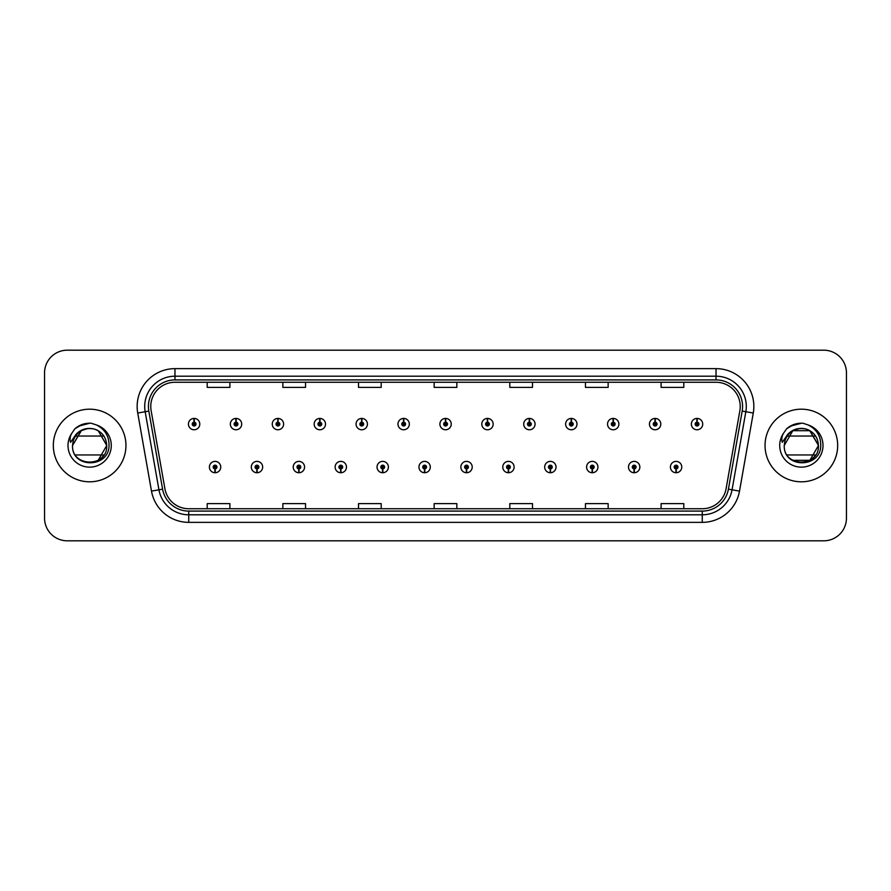 <?xml version="1.0" encoding="UTF-8"?>
<svg xmlns="http://www.w3.org/2000/svg" width="891" height="891" viewBox="0 0 891 891"><rect width="100%" height="100%" fill="white"/><g stroke="black" fill="none" stroke-linecap="round" stroke-linejoin="round"><path stroke-width="1.34" d="M256.898 468.944L256.731 472.731A5.669 5.669 0 0 0 257.221 472.731L257.065 468.944A1.893 1.893 0 0 0 258.869 467.062A1.893 1.893 0 0 0 256.976 465.169A1.893 1.893 0 0 0 255.082 467.062A1.893 1.893 0 0 0 256.898 468.944L256.942 467.82A0.757 0.757 0 0 1 256.218 467.062A0.757 0.757 0 0 1 256.976 466.305A0.757 0.757 0 0 1 257.733 467.062A0.757 0.757 0 0 1 257.009 467.82L257.065 468.944M298.808 468.944L298.641 472.731A5.669 5.669 0 0 0 299.131 472.731L298.975 468.944A1.893 1.893 0 0 0 300.779 467.062A1.893 1.893 0 0 0 298.886 465.169A1.893 1.893 0 0 0 296.993 467.062A1.893 1.893 0 0 0 298.808 468.944L298.853 467.82A0.757 0.757 0 0 1 298.129 467.062A0.757 0.757 0 0 1 298.886 466.305A0.757 0.757 0 0 1 299.643 467.062A0.757 0.757 0 0 1 298.919 467.82L298.975 468.944M340.718 468.944L340.551 472.731A5.669 5.669 0 0 0 341.041 472.731L340.885 468.944A1.893 1.893 0 0 0 342.69 467.062A1.893 1.893 0 0 0 340.796 465.169A1.893 1.893 0 0 0 338.903 467.062A1.893 1.893 0 0 0 340.718 468.944L340.763 467.82A0.757 0.757 0 0 1 340.039 467.062A0.757 0.757 0 0 1 340.796 466.305A0.757 0.757 0 0 1 341.554 467.062A0.757 0.757 0 0 1 340.83 467.82L340.885 468.944M382.629 468.944L382.462 472.731A5.669 5.669 0 0 0 382.952 472.731L382.796 468.944A1.893 1.893 0 0 0 384.6 467.062A1.893 1.893 0 0 0 382.707 465.169A1.893 1.893 0 0 0 380.813 467.062A1.893 1.893 0 0 0 382.629 468.944L382.673 467.82A0.757 0.757 0 0 1 381.949 467.062A0.757 0.757 0 0 1 382.707 466.305A0.757 0.757 0 0 1 383.464 467.062A0.757 0.757 0 0 1 382.74 467.82L382.796 468.944M424.539 468.944L424.372 472.731A5.669 5.669 0 0 0 424.873 472.731L424.706 468.944A1.893 1.893 0 0 0 426.511 467.062A1.893 1.893 0 0 0 424.617 465.169A1.893 1.893 0 0 0 422.724 467.062A1.893 1.893 0 0 0 424.539 468.944L424.584 467.82A0.757 0.757 0 0 1 423.86 467.062A0.757 0.757 0 0 1 424.617 466.305A0.757 0.757 0 0 1 425.375 467.062A0.757 0.757 0 0 1 424.651 467.82L424.706 468.944M466.45 468.944L466.283 472.731A5.669 5.669 0 0 0 466.784 472.731L466.617 468.944A1.893 1.893 0 0 0 468.421 467.062A1.893 1.893 0 0 0 466.528 465.169A1.893 1.893 0 0 0 464.634 467.062A1.893 1.893 0 0 0 466.45 468.944L466.494 467.82A0.757 0.757 0 0 1 465.77 467.062A0.757 0.757 0 0 1 466.528 466.305A0.757 0.757 0 0 1 467.285 467.062A0.757 0.757 0 0 1 466.561 467.82L466.617 468.944M508.36 468.944L508.193 472.731A5.669 5.669 0 0 0 508.694 472.731L508.527 468.944A1.893 1.893 0 0 0 510.331 467.062A1.893 1.893 0 0 0 508.438 465.169A1.893 1.893 0 0 0 506.556 467.062A1.893 1.893 0 0 0 508.36 468.944L508.405 467.82A0.757 0.757 0 0 1 507.681 467.062A0.757 0.757 0 0 1 508.438 466.305A0.757 0.757 0 0 1 509.195 467.062A0.757 0.757 0 0 1 508.471 467.82L508.527 468.944M550.27 468.944L550.103 472.731A5.669 5.669 0 0 0 550.605 472.731L550.438 468.944A1.893 1.893 0 0 0 552.242 467.062A1.893 1.893 0 0 0 550.348 465.169A1.893 1.893 0 0 0 548.466 467.062A1.893 1.893 0 0 0 550.27 468.944L550.315 467.82A0.757 0.757 0 0 1 549.591 467.062A0.757 0.757 0 0 1 550.348 466.305A0.757 0.757 0 0 1 551.106 467.062A0.757 0.757 0 0 1 550.382 467.82L550.438 468.944M592.181 468.944L592.014 472.731A5.669 5.669 0 0 0 592.515 472.731L592.348 468.944A1.893 1.893 0 0 0 594.152 467.062A1.893 1.893 0 0 0 592.259 465.169A1.893 1.893 0 0 0 590.377 467.062A1.893 1.893 0 0 0 592.181 468.944L592.225 467.82A0.757 0.757 0 0 1 591.501 467.062A0.757 0.757 0 0 1 592.259 466.305A0.757 0.757 0 0 1 593.016 467.062A0.757 0.757 0 0 1 592.292 467.82L592.348 468.944M634.091 468.944L633.924 472.731A5.669 5.669 0 0 0 634.425 472.731L634.258 468.944A1.893 1.893 0 0 0 636.063 467.062A1.893 1.893 0 0 0 634.169 465.169A1.893 1.893 0 0 0 632.287 467.062A1.893 1.893 0 0 0 634.091 468.944L634.136 467.82A0.757 0.757 0 0 1 633.412 467.062A0.757 0.757 0 0 1 634.169 466.305A0.757 0.757 0 0 1 634.927 467.062A0.757 0.757 0 0 1 634.203 467.82L634.258 468.944M676.002 468.944L675.835 472.731A5.669 5.669 0 0 0 676.336 472.731L676.169 468.944A1.893 1.893 0 0 0 677.973 467.062A1.893 1.893 0 0 0 676.08 465.169A1.893 1.893 0 0 0 674.197 467.062A1.893 1.893 0 0 0 676.002 468.944L676.046 467.82A0.757 0.757 0 0 1 675.322 467.062A0.757 0.757 0 0 1 676.08 466.305A0.757 0.757 0 0 1 676.837 467.062A0.757 0.757 0 0 1 676.113 467.82L676.169 468.944M214.987 468.944L214.82 472.731A5.669 5.669 0 0 0 215.31 472.731L215.154 468.944A1.893 1.893 0 0 0 216.959 467.062A1.893 1.893 0 0 0 215.065 465.169A1.893 1.893 0 0 0 213.172 467.062A1.893 1.893 0 0 0 214.987 468.944L215.032 467.82A0.757 0.757 0 0 1 214.308 467.062A0.757 0.757 0 0 1 215.065 466.305A0.757 0.757 0 0 1 215.822 467.062A0.757 0.757 0 0 1 215.099 467.82L215.154 468.944M236.104 422.2L236.271 418.425A5.669 5.669 0 0 0 235.77 418.425L235.937 422.2A1.893 1.893 0 0 0 234.133 424.094A1.893 1.893 0 0 0 236.026 425.987A1.893 1.893 0 0 0 237.919 424.094A1.893 1.893 0 0 0 236.104 422.2L236.059 423.336A0.757 0.757 0 0 1 236.783 424.094A0.757 0.757 0 0 1 236.026 424.851A0.757 0.757 0 0 1 235.269 424.094A0.757 0.757 0 0 1 235.992 423.336L235.937 422.2M278.014 422.2L278.181 418.425A5.669 5.669 0 0 0 277.68 418.425L277.847 422.2A1.893 1.893 0 0 0 276.043 424.094A1.893 1.893 0 0 0 277.936 425.987A1.893 1.893 0 0 0 279.83 424.094A1.893 1.893 0 0 0 278.014 422.2L277.97 423.336A0.757 0.757 0 0 1 278.694 424.094A0.757 0.757 0 0 1 277.936 424.851A0.757 0.757 0 0 1 277.179 424.094A0.757 0.757 0 0 1 277.903 423.336L277.847 422.2M319.925 422.2L320.092 418.425A5.669 5.669 0 0 0 319.602 418.425L319.758 422.2A1.893 1.893 0 0 0 317.953 424.094A1.893 1.893 0 0 0 319.847 425.987A1.893 1.893 0 0 0 321.74 424.094A1.893 1.893 0 0 0 319.925 422.2L319.88 423.336A0.757 0.757 0 0 1 320.604 424.094A0.757 0.757 0 0 1 319.847 424.851A0.757 0.757 0 0 1 319.089 424.094A0.757 0.757 0 0 1 319.813 423.336L319.758 422.2M361.835 422.2L362.002 418.425A5.669 5.669 0 0 0 361.512 418.425L361.668 422.2A1.893 1.893 0 0 0 359.864 424.094A1.893 1.893 0 0 0 361.757 425.987A1.893 1.893 0 0 0 363.651 424.094A1.893 1.893 0 0 0 361.835 422.2L361.791 423.336A0.757 0.757 0 0 1 362.514 424.094A0.757 0.757 0 0 1 361.757 424.851A0.757 0.757 0 0 1 361 424.094A0.757 0.757 0 0 1 361.724 423.336L361.668 422.2M403.746 422.2L403.913 418.425A5.669 5.669 0 0 0 403.423 418.425L403.578 422.2A1.893 1.893 0 0 0 401.774 424.094A1.893 1.893 0 0 0 403.668 425.987A1.893 1.893 0 0 0 405.561 424.094A1.893 1.893 0 0 0 403.746 422.2L403.701 423.336A0.757 0.757 0 0 1 404.425 424.094A0.757 0.757 0 0 1 403.668 424.851A0.757 0.757 0 0 1 402.91 424.094A0.757 0.757 0 0 1 403.634 423.336L403.578 422.2M445.656 422.2L445.823 418.425A5.669 5.669 0 0 0 445.333 418.425L445.489 422.2A1.893 1.893 0 0 0 443.685 424.094A1.893 1.893 0 0 0 445.578 425.987A1.893 1.893 0 0 0 447.471 424.094A1.893 1.893 0 0 0 445.656 422.2L445.611 423.336A0.757 0.757 0 0 1 446.335 424.094A0.757 0.757 0 0 1 445.578 424.851A0.757 0.757 0 0 1 444.821 424.094A0.757 0.757 0 0 1 445.545 423.336L445.489 422.2M487.566 422.2L487.733 418.425A5.669 5.669 0 0 0 487.243 418.425L487.399 422.2A1.893 1.893 0 0 0 485.595 424.094A1.893 1.893 0 0 0 487.488 425.987A1.893 1.893 0 0 0 489.382 424.094A1.893 1.893 0 0 0 487.566 422.2L487.522 423.336A0.757 0.757 0 0 1 488.246 424.094A0.757 0.757 0 0 1 487.488 424.851A0.757 0.757 0 0 1 486.731 424.094A0.757 0.757 0 0 1 487.455 423.336L487.399 422.2M529.477 422.2L529.644 418.425A5.669 5.669 0 0 0 529.154 418.425L529.31 422.2A1.893 1.893 0 0 0 527.505 424.094A1.893 1.893 0 0 0 529.399 425.987A1.893 1.893 0 0 0 531.292 424.094A1.893 1.893 0 0 0 529.477 422.2L529.432 423.336A0.757 0.757 0 0 1 530.156 424.094A0.757 0.757 0 0 1 529.399 424.851A0.757 0.757 0 0 1 528.641 424.094A0.757 0.757 0 0 1 529.365 423.336L529.31 422.2M571.387 422.2L571.554 418.425A5.669 5.669 0 0 0 571.064 418.425L571.22 422.2A1.893 1.893 0 0 0 569.416 424.094A1.893 1.893 0 0 0 571.309 425.987A1.893 1.893 0 0 0 573.203 424.094A1.893 1.893 0 0 0 571.387 422.2L571.343 423.336A0.757 0.757 0 0 1 572.067 424.094A0.757 0.757 0 0 1 571.309 424.851A0.757 0.757 0 0 1 570.552 424.094A0.757 0.757 0 0 1 571.276 423.336L571.22 422.2M613.298 422.2L613.465 418.425A5.669 5.669 0 0 0 612.975 418.425L613.131 422.2A1.893 1.893 0 0 0 611.326 424.094A1.893 1.893 0 0 0 613.22 425.987A1.893 1.893 0 0 0 615.113 424.094A1.893 1.893 0 0 0 613.298 422.2L613.253 423.336A0.757 0.757 0 0 1 613.977 424.094A0.757 0.757 0 0 1 613.22 424.851A0.757 0.757 0 0 1 612.462 424.094A0.757 0.757 0 0 1 613.186 423.336L613.131 422.2M655.208 422.2L655.375 418.425A5.669 5.669 0 0 0 654.885 418.425L655.041 422.2A1.893 1.893 0 0 0 653.237 424.094A1.893 1.893 0 0 0 655.13 425.987A1.893 1.893 0 0 0 657.023 424.094A1.893 1.893 0 0 0 655.208 422.2L655.163 423.336A0.757 0.757 0 0 1 655.887 424.094A0.757 0.757 0 0 1 655.13 424.851A0.757 0.757 0 0 1 654.373 424.094A0.757 0.757 0 0 1 655.097 423.336L655.041 422.2M697.118 422.2L697.285 418.425A5.669 5.669 0 0 0 696.795 418.425L696.951 422.2A1.893 1.893 0 0 0 695.147 424.094A1.893 1.893 0 0 0 697.04 425.987A1.893 1.893 0 0 0 698.934 424.094A1.893 1.893 0 0 0 697.118 422.2L697.074 423.336A0.757 0.757 0 0 1 697.798 424.094A0.757 0.757 0 0 1 697.04 424.851A0.757 0.757 0 0 1 696.283 424.094A0.757 0.757 0 0 1 697.007 423.336L696.951 422.2M194.193 422.2L194.361 418.425A5.669 5.669 0 0 0 193.859 418.425L194.026 422.2A1.893 1.893 0 0 0 192.222 424.094A1.893 1.893 0 0 0 194.115 425.987A1.893 1.893 0 0 0 195.998 424.094A1.893 1.893 0 0 0 194.193 422.2L194.149 423.336A0.757 0.757 0 0 1 194.873 424.094A0.757 0.757 0 0 1 194.115 424.851A0.757 0.757 0 0 1 193.358 424.094A0.757 0.757 0 0 1 194.082 423.336L194.026 422.2M53.326 445.5A36.308 36.308 0 0 0 89.635 481.808A36.308 36.308 0 0 0 125.954 445.5A36.308 36.308 0 0 0 89.635 409.192A36.308 36.308 0 0 0 53.326 445.5A36.308 36.308 0 0 0 89.635 481.808A36.308 36.308 0 0 0 125.954 445.5A36.308 36.308 0 0 0 89.635 409.192A36.308 36.308 0 0 0 53.326 445.5M765.046 445.5A36.308 36.308 0 0 0 801.365 481.808A36.308 36.308 0 0 0 837.674 445.5A36.308 36.308 0 0 0 801.365 409.192A36.308 36.308 0 0 0 765.046 445.5A36.308 36.308 0 0 0 801.365 481.808A36.308 36.308 0 0 0 837.674 445.5A36.308 36.308 0 0 0 801.365 409.192A36.308 36.308 0 0 0 765.046 445.5M150.768 406.463A24.213 24.213 0 0 1 174.97 382.261L716.03 382.261A24.213 24.213 0 0 1 739.864 410.673L726.098 488.736A24.213 24.213 0 0 1 702.264 508.739L188.736 508.739A24.213 24.213 0 0 1 164.902 488.736L151.136 410.673A24.213 24.213 0 0 1 150.768 406.463M148.418 406.463A26.552 26.552 0 0 0 148.819 411.074L162.585 489.148A26.552 26.552 0 0 0 188.736 511.089L702.264 511.089A26.552 26.552 0 0 0 728.415 489.148L742.181 411.074A26.552 26.552 0 0 0 716.03 379.911L174.97 379.911A26.552 26.552 0 0 0 148.418 406.463M137.726 413.034A37.823 37.823 0 0 1 174.97 368.64L716.03 368.64A37.823 37.823 0 0 1 753.274 413.034L739.508 491.108A37.823 37.823 0 0 1 702.264 522.36L188.736 522.36A37.823 37.823 0 0 1 151.492 491.108L137.726 413.034L145.166 411.72A30.261 30.261 0 0 1 174.97 376.202L716.03 376.202A30.261 30.261 0 0 1 745.834 411.72L732.057 489.794A30.261 30.261 0 0 1 702.264 514.798L188.736 514.798A30.261 30.261 0 0 1 158.943 489.794L145.166 411.72A30.261 30.261 0 0 1 144.71 406.463M846.45 372.872A22.698 22.698 0 0 0 823.752 350.185L67.248 350.185A22.698 22.698 0 0 0 44.55 372.872L44.55 518.128A22.698 22.698 0 0 0 67.248 540.815L823.752 540.815A22.698 22.698 0 0 0 846.45 518.128L846.45 372.872L846.45 518.128M728.415 489.148L732.057 489.794L745.834 411.72L753.274 413.034M434.151 382.261L434.151 387.385L456.849 387.385L456.849 382.261M358.505 382.261L358.505 387.385L381.192 387.385L381.192 382.261M282.848 382.261L282.848 387.385L305.546 387.385L305.546 382.261M207.202 382.261L207.202 387.385L229.9 387.385L229.9 382.261M509.808 382.261L509.808 387.385L532.495 387.385L532.495 382.261M585.454 382.261L585.454 387.385L608.152 387.385L608.152 382.261M661.1 382.261L661.1 387.385L683.798 387.385L683.798 382.261M456.849 508.739L456.849 503.615L434.151 503.615L434.151 508.739M381.192 508.739L381.192 503.615L358.505 503.615L358.505 508.739M305.546 508.739L305.546 503.615L282.848 503.615L282.848 508.739M229.9 508.739L229.9 503.615L207.202 503.615L207.202 508.739M532.495 508.739L532.495 503.615L509.808 503.615L509.808 508.739M608.152 508.739L608.152 503.615L585.454 503.615L585.454 508.739M683.798 508.739L683.798 503.615L661.1 503.615L661.1 508.739M44.55 372.872L44.55 518.128M823.752 350.185L67.248 350.185M67.248 540.815L823.752 540.815M199.784 424.094A5.669 5.669 0 0 0 194.361 418.425A5.669 5.669 0 0 1 199.784 424.094A5.669 5.669 0 0 1 194.115 429.763A5.669 5.669 0 0 1 188.435 424.094A5.669 5.669 0 0 1 193.859 418.425M209.396 467.062A5.669 5.669 0 0 0 214.82 472.731A5.669 5.669 0 0 1 209.396 467.062A5.669 5.669 0 0 1 215.065 461.382A5.669 5.669 0 0 1 220.745 467.062A5.669 5.669 0 0 1 215.31 472.731M241.695 424.094A5.669 5.669 0 0 0 236.271 418.425A5.669 5.669 0 0 1 241.695 424.094A5.669 5.669 0 0 1 236.026 429.763A5.669 5.669 0 0 1 230.346 424.094A5.669 5.669 0 0 1 235.77 418.425M283.605 424.094A5.669 5.669 0 0 0 278.181 418.425A5.669 5.669 0 0 1 283.605 424.094A5.669 5.669 0 0 1 277.936 429.763A5.669 5.669 0 0 1 272.256 424.094A5.669 5.669 0 0 1 277.68 418.425M325.516 424.094A5.669 5.669 0 0 0 320.092 418.425A5.669 5.669 0 0 1 325.516 424.094A5.669 5.669 0 0 1 319.847 429.763A5.669 5.669 0 0 1 314.167 424.094A5.669 5.669 0 0 1 319.602 418.425M367.426 424.094A5.669 5.669 0 0 0 362.002 418.425A5.669 5.669 0 0 1 367.426 424.094A5.669 5.669 0 0 1 361.757 429.763A5.669 5.669 0 0 1 356.077 424.094A5.669 5.669 0 0 1 361.512 418.425M251.307 467.062A5.669 5.669 0 0 0 256.731 472.731A5.669 5.669 0 0 1 251.307 467.062A5.669 5.669 0 0 1 256.976 461.382A5.669 5.669 0 0 1 262.656 467.062A5.669 5.669 0 0 1 257.221 472.731M293.217 467.062A5.669 5.669 0 0 0 298.641 472.731A5.669 5.669 0 0 1 293.217 467.062A5.669 5.669 0 0 1 298.886 461.382A5.669 5.669 0 0 1 304.566 467.062A5.669 5.669 0 0 1 299.131 472.731M335.127 467.062A5.669 5.669 0 0 0 340.551 472.731A5.669 5.669 0 0 1 335.127 467.062A5.669 5.669 0 0 1 340.796 461.382A5.669 5.669 0 0 1 346.476 467.062A5.669 5.669 0 0 1 341.041 472.731M73.329 440.343L72.516 445.5C71.581 468.733 109.148 468.31 109.025 445.5C109.092 436.067 104.882 429.217 96.395 424.94L91.283 423.258C85.113 422.891 79.678 424.706 74.978 428.694L71.893 433.115C70.055 436.211 69.621 439.296 70.578 442.359L76.047 434.307C81.081 429.172 87.106 427.413 94.145 429.005C84.188 427.235 77.25 431.01 73.329 440.343M81.092 460.313A17.107 17.107 0 0 0 103.891 454.956L75.39 454.956M106.742 445.288L98.188 430.687L106.742 445.5L98.188 460.313L106.742 445.5C107.789 467.563 71.492 467.563 72.539 445.5L81.46 430.487A17.107 17.107 0 0 0 75.39 436.044L103.891 436.044M106.742 445.467L98.188 430.687L94.413 429.083L98.188 430.687L106.742 445.5L98.188 430.687A17.107 17.107 0 0 0 94.145 429.005L98.188 430.687L106.742 445.5C106.207 437.281 102.12 431.812 94.479 429.094L98.188 430.687L106.742 445.5C107.789 467.563 71.492 467.563 72.539 445.5L73.162 440.911L72.539 445.5L81.092 430.687L87.897 428.493M106.742 445.5C107.789 467.563 71.492 467.563 72.539 445.5L73.162 440.911L72.539 445.5C71.492 467.563 107.789 467.563 106.742 445.5C107.789 467.563 71.492 467.563 72.539 445.5C71.492 467.563 107.789 467.563 106.742 445.5L98.188 430.687L94.145 429.005M75.022 428.66L78.486 426.188L89.813 423.203L78.486 426.188L75.022 428.66L78.486 426.188L89.813 423.203L78.486 426.188L75.022 428.66L78.486 426.188L89.813 423.203L78.486 426.188L75.022 428.66L78.486 426.188L89.813 423.203L78.486 426.188L75.022 428.66L82.317 424.428M83.019 424.205L87.708 423.281M785.06 440.343L784.236 445.5C783.3 468.733 820.878 468.31 820.745 445.5C820.823 436.067 816.613 429.217 808.115 424.94L803.014 423.258C796.844 422.891 791.408 424.706 786.697 428.694L783.612 433.115C781.775 436.211 781.34 439.296 782.298 442.359L787.767 434.307C792.801 429.172 798.837 427.413 805.865 429.005C795.908 427.235 788.969 431.01 785.06 440.343M818.461 445.288L809.908 430.687L818.461 445.5L809.908 460.313A17.107 17.107 0 0 0 815.61 454.956L787.109 454.956M792.812 430.687L809.908 430.687L818.461 445.5C819.508 467.563 783.211 467.563 784.258 445.5L792.812 430.687L809.908 430.687L818.461 445.5C819.508 467.563 783.211 467.563 784.258 445.5L784.893 440.911L784.258 445.5C783.211 467.563 819.508 467.563 818.461 445.5L809.908 460.313L792.812 460.313M815.61 436.044L787.109 436.044A17.107 17.107 0 0 1 809.908 430.687L818.461 445.5L809.908 430.687L805.865 429.005L809.908 430.687L818.461 445.5L809.908 460.313M818.461 445.5C819.508 467.563 783.211 467.563 784.258 445.5C783.211 467.563 819.508 467.563 818.461 445.5C817.927 437.281 813.839 431.812 806.199 429.094M809.663 430.553L818.461 445.467M793.179 430.487L799.617 428.493M786.742 428.66L790.206 426.188L801.532 423.203L790.206 426.188L786.742 428.66L790.206 426.188L801.532 423.203L790.206 426.188L786.742 428.66L790.206 426.188L801.532 423.203L790.206 426.188L786.742 428.66L790.206 426.188L801.532 423.203L790.206 426.188L786.742 428.66L794.048 424.428M794.739 424.205L799.439 423.281M409.337 424.094A5.669 5.669 0 0 0 403.913 418.425A5.669 5.669 0 0 1 409.337 424.094A5.669 5.669 0 0 1 403.668 429.763A5.669 5.669 0 0 1 397.987 424.094A5.669 5.669 0 0 1 403.423 418.425M451.247 424.094A5.669 5.669 0 0 0 445.823 418.425A5.669 5.669 0 0 1 451.247 424.094A5.669 5.669 0 0 1 445.578 429.763A5.669 5.669 0 0 1 439.898 424.094A5.669 5.669 0 0 1 445.333 418.425M493.157 424.094A5.669 5.669 0 0 0 487.733 418.425A5.669 5.669 0 0 1 493.157 424.094A5.669 5.669 0 0 1 487.488 429.763A5.669 5.669 0 0 1 481.808 424.094A5.669 5.669 0 0 1 487.243 418.425M377.038 467.062A5.669 5.669 0 0 0 382.462 472.731A5.669 5.669 0 0 1 377.038 467.062A5.669 5.669 0 0 1 382.707 461.382A5.669 5.669 0 0 1 388.387 467.062A5.669 5.669 0 0 1 382.952 472.731M418.948 467.062A5.669 5.669 0 0 0 424.372 472.731A5.669 5.669 0 0 1 418.948 467.062A5.669 5.669 0 0 1 424.617 461.382A5.669 5.669 0 0 1 430.297 467.062A5.669 5.669 0 0 1 424.873 472.731M460.859 467.062A5.669 5.669 0 0 0 466.283 472.731A5.669 5.669 0 0 1 460.859 467.062A5.669 5.669 0 0 1 466.528 461.382A5.669 5.669 0 0 1 472.208 467.062A5.669 5.669 0 0 1 466.784 472.731M535.068 424.094A5.669 5.669 0 0 0 529.644 418.425A5.669 5.669 0 0 1 535.068 424.094A5.669 5.669 0 0 1 529.399 429.763A5.669 5.669 0 0 1 523.719 424.094A5.669 5.669 0 0 1 529.154 418.425M576.978 424.094A5.669 5.669 0 0 0 571.554 418.425A5.669 5.669 0 0 1 576.978 424.094A5.669 5.669 0 0 1 571.309 429.763A5.669 5.669 0 0 1 565.629 424.094A5.669 5.669 0 0 1 571.064 418.425M618.889 424.094A5.669 5.669 0 0 0 613.465 418.425A5.669 5.669 0 0 1 618.889 424.094A5.669 5.669 0 0 1 613.22 429.763A5.669 5.669 0 0 1 607.539 424.094A5.669 5.669 0 0 1 612.975 418.425M660.799 424.094A5.669 5.669 0 0 0 655.375 418.425A5.669 5.669 0 0 1 660.799 424.094A5.669 5.669 0 0 1 655.13 429.763A5.669 5.669 0 0 1 649.45 424.094A5.669 5.669 0 0 1 654.885 418.425M702.709 424.094A5.669 5.669 0 0 0 697.285 418.425A5.669 5.669 0 0 1 702.709 424.094A5.669 5.669 0 0 1 697.04 429.763A5.669 5.669 0 0 1 691.36 424.094A5.669 5.669 0 0 1 696.795 418.425M502.769 467.062A5.669 5.669 0 0 0 508.193 472.731A5.669 5.669 0 0 1 502.769 467.062A5.669 5.669 0 0 1 508.438 461.382A5.669 5.669 0 0 1 514.118 467.062A5.669 5.669 0 0 1 508.694 472.731M544.679 467.062A5.669 5.669 0 0 0 550.103 472.731A5.669 5.669 0 0 1 544.679 467.062A5.669 5.669 0 0 1 550.348 461.382A5.669 5.669 0 0 1 556.029 467.062A5.669 5.669 0 0 1 550.605 472.731M586.59 467.062A5.669 5.669 0 0 0 592.014 472.731A5.669 5.669 0 0 1 586.59 467.062A5.669 5.669 0 0 1 592.259 461.382A5.669 5.669 0 0 1 597.939 467.062A5.669 5.669 0 0 1 592.515 472.731M628.5 467.062A5.669 5.669 0 0 0 633.924 472.731A5.669 5.669 0 0 1 628.5 467.062A5.669 5.669 0 0 1 634.169 461.382A5.669 5.669 0 0 1 639.849 467.062A5.669 5.669 0 0 1 634.425 472.731M670.411 467.062A5.669 5.669 0 0 0 675.835 472.731A5.669 5.669 0 0 1 670.411 467.062A5.669 5.669 0 0 1 676.08 461.382A5.669 5.669 0 0 1 681.76 467.062A5.669 5.669 0 0 1 676.336 472.731M716.03 368.64L716.03 379.911M145.166 411.72L148.819 411.074M188.736 522.36L188.736 511.089M702.264 511.089L702.264 522.36M151.492 491.108L162.585 489.148M742.181 411.074L745.834 411.72M174.97 368.64L174.97 379.911M732.057 489.794L739.508 491.108M71.893 433.115A21.64 21.64 0 0 0 89.635 467.14A21.64 21.64 0 0 0 96.395 424.94M783.612 433.115A21.64 21.64 0 0 0 801.365 467.14A21.64 21.64 0 0 0 808.115 424.94"/></g></svg>
